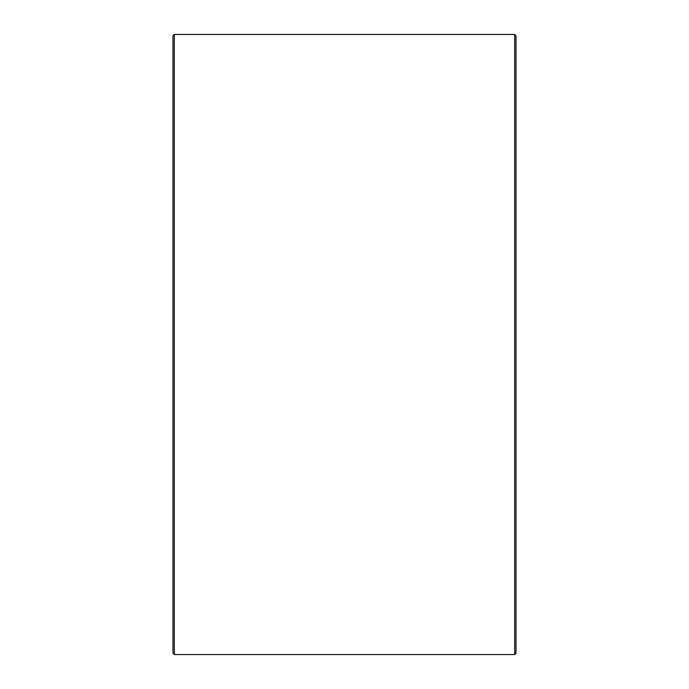 <?xml version="1.0" encoding="UTF-8"?>
<svg xmlns="http://www.w3.org/2000/svg" width="689" height="689" viewBox="0 0 689 689"><rect width="100%" height="100%" fill="white"/><g stroke="black" fill="none" stroke-linecap="round" stroke-linejoin="round"><path stroke-width="1.03" d="M172.982 653.232L172.982 35.768L174.3 34.45L174.3 654.55L172.982 653.232M514.7 34.45L516.018 35.768L516.018 653.232L514.7 654.55L514.7 34.45L174.3 34.45M514.7 654.55L174.3 654.55"/></g></svg>
